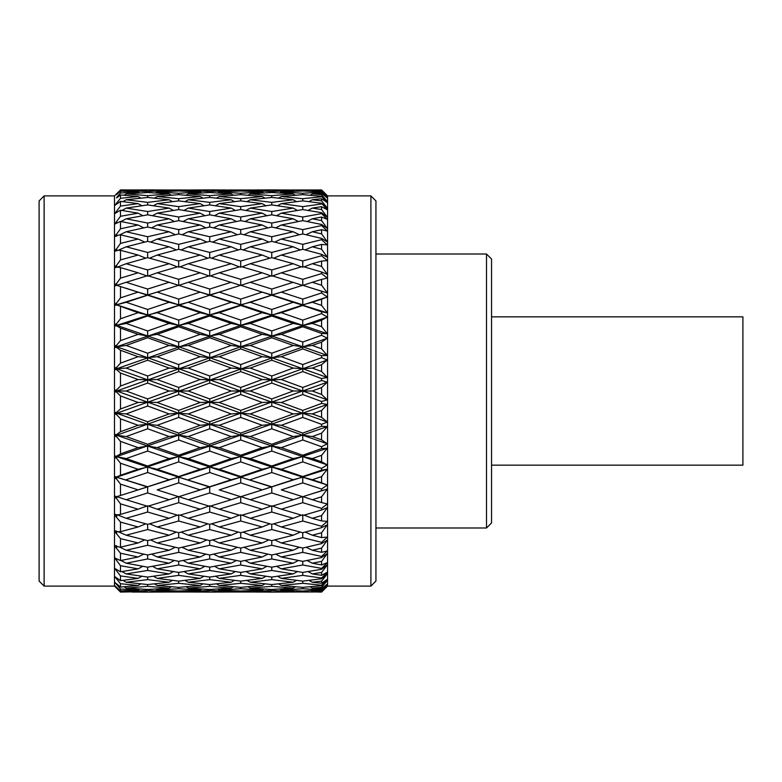 <?xml version="1.0" encoding="UTF-8"?>
<svg xmlns="http://www.w3.org/2000/svg" width="782" height="782" viewBox="0 0 782 782"><rect width="100%" height="100%" fill="white"/><g stroke="black" fill="none" stroke-linecap="round" stroke-linejoin="round"><path stroke-width="1.17" d="M486.512 254.013L491.546 259.038L491.546 522.962L486.512 527.987L486.512 254.013L375.937 254.013M44.124 586.099L39.1 581.065L39.1 200.935L44.124 195.901L44.124 586.099L114.504 586.099L120.496 592.082L138.61 591.691M370.903 195.901L375.937 200.935L375.937 581.065L370.903 586.099L370.903 195.901L327.57 195.901L327.57 586.099L370.903 586.099M321.578 391L321.578 394.441L312.292 391L321.578 387.559L321.578 391M321.578 401.498L321.578 403.453L302.751 410.403L281.305 402.476L302.751 394.539L321.578 401.498L327.345 399.846L321.578 394.441M321.578 410.501L321.578 417.334L312.292 413.922L321.578 410.501L327.345 404.46L321.578 403.453M321.578 424.323L321.578 426.258L302.751 433.091L281.305 425.291L302.751 417.432L321.578 424.323L327.345 422.026L321.578 417.334M321.578 433.189L321.578 439.885L312.292 436.542L321.578 433.189L327.345 426.581L321.578 426.258M321.578 446.708L321.578 448.594L302.751 455.232L281.305 447.656L302.751 439.983L321.578 446.708L327.345 443.805L321.578 439.885M321.578 455.329L321.578 461.8L312.292 458.575L321.578 455.329L327.345 448.242L321.578 448.594M321.578 468.379L321.578 470.178L302.751 476.541L281.305 469.278L302.751 461.888L321.578 468.379L327.345 464.899L321.578 461.8M321.578 476.619L321.578 482.797L312.292 479.728L321.578 476.619L327.345 469.161L321.578 470.178M321.578 489.024L321.578 490.734L302.751 496.726L281.305 489.884L302.751 482.885L321.578 489.024L327.345 485.026L321.578 482.797M321.578 496.805L321.578 502.591L312.292 499.718L321.578 496.805L327.345 489.053L321.578 490.734M321.578 508.398L321.578 509.981L302.751 515.534L281.305 509.199L302.751 502.67L321.578 508.398L327.345 503.931L321.578 502.591M321.578 515.612L321.578 520.929L312.292 518.29L321.578 515.612L327.345 507.665L321.578 509.981M321.578 526.247L321.578 527.684L302.751 532.718L281.305 526.97L302.751 521.008L321.578 526.247L327.345 521.359L321.578 520.929M321.578 532.786L321.578 537.576L312.292 535.201L321.578 532.786L327.345 524.761L321.578 527.684M321.578 542.327L321.578 543.607L302.751 548.055L281.305 542.972L302.751 537.645L321.578 542.327L327.345 537.087L321.578 537.576M321.578 548.114L321.578 552.317L312.292 550.245L321.578 548.114L327.345 540.118L321.578 543.607M321.578 556.432L321.578 557.537L302.751 561.349L281.305 556.989L302.751 552.375L321.578 556.432L327.345 550.919L321.578 552.317M321.578 561.398L321.578 564.946L312.292 563.196L321.578 561.398L327.345 553.529L321.578 557.537M321.578 568.387L321.578 569.306L302.751 572.414L281.305 568.846L302.751 564.995L321.578 568.387L327.345 562.659L321.578 564.946M321.578 572.463L321.578 575.317L312.292 573.91L321.578 572.463L327.345 564.819L321.578 569.306M321.578 578.025L321.578 578.739L302.751 581.124L281.305 578.387L302.751 575.357L321.578 578.025L327.345 572.16L321.578 575.317M321.578 581.153L321.578 583.274L312.292 582.248L321.578 581.153L327.345 573.841L321.578 578.739M321.578 585.229L321.578 585.728L302.751 587.35L281.305 585.483L302.751 583.304L321.578 585.229L327.345 579.306L321.578 583.274M321.578 587.37L321.578 588.738L312.292 588.084L321.578 587.37L327.345 580.479L321.578 585.728M321.578 589.902L302.751 591.016L281.305 590.039L302.751 588.748L321.578 589.902L327.345 583.988L321.578 588.738M321.578 591.026L321.578 591.612L312.292 591.348L321.578 591.026L327.345 584.653L321.578 590.175M321.578 591.974L281.305 592.003L321.578 591.974L327.345 586.158L321.578 591.612M318.254 592.052L321.578 592.072L327.345 586.295L321.578 592.033M44.124 195.901L114.504 195.901L114.504 586.099M126.195 391L147.651 383.053L169.147 391L147.651 398.947L126.195 391L116.665 391L116.665 389.817L114.729 390.306L115.443 391L114.729 391.694L116.665 392.183L120.496 395.956L120.496 408.986L116.665 412.31L114.729 412.573L115.443 413.346L114.729 413.952L116.665 414.656L120.496 418.839L120.496 431.703L116.665 434.528L114.729 434.567L115.443 435.398L114.729 435.916L116.665 436.825L120.496 441.361L120.496 453.883L116.665 456.17L114.729 455.984L115.443 456.874L114.729 457.294L116.665 458.399L120.496 463.227L120.496 475.251L116.665 476.971L114.729 476.561L115.443 477.499L114.729 477.802L116.665 479.092L120.496 484.146L120.496 495.514L116.665 496.648L114.729 496.013L115.443 496.981L114.729 497.186L116.665 498.633L120.496 503.852L120.496 514.409L116.665 514.947L114.729 514.106L115.443 515.094L114.729 515.182L120.496 522.093L120.496 531.711L116.665 531.623L114.729 530.587L115.443 531.584L114.729 531.555L120.496 538.612L120.496 547.165L116.665 546.481L114.729 545.25L115.443 546.237L114.729 546.1L120.496 553.216L120.496 560.586L114.729 557.908L120.496 565.709L120.496 571.798L114.729 568.377L120.496 575.914L120.496 580.655L114.729 576.549L120.496 583.714L120.496 587.038L114.729 582.297L120.496 589.002L120.496 590.86L114.729 585.659L120.496 592.082M188.247 391L209.703 383.053L231.169 391L209.703 398.947L188.247 391L178.697 391L302.751 435.242L302.751 433.091M250.269 391L271.765 383.053L293.221 391L271.765 398.947L250.269 391L240.719 391L302.751 413.267L302.751 410.403M256.242 592.052L287.268 592.052M281.305 592.003L280.797 591.691M271.765 591.876L250.269 591.348L271.765 590.508L293.221 591.348L271.765 592.072M194.21 592.052L225.196 592.052M262.214 592.003L219.234 592.003L262.713 591.691M281.305 590.039L279.643 589.022M271.765 589.501L250.269 588.084L271.765 586.344L293.221 588.084L271.765 589.501L271.765 590.508M293.221 591.348L294.315 590.664M250.269 591.348L249.165 590.664M240.719 591.016L219.234 590.039L240.719 588.748L262.214 590.039L240.719 591.016L240.719 591.622M219.234 592.003L218.735 591.691M209.703 591.876L188.247 591.348L209.703 590.508L231.169 591.348L209.703 592.072M132.148 592.052L163.174 592.052M200.172 592.003L157.202 592.003L200.681 591.691M281.305 585.483L278.578 583.851M271.765 584.555L250.269 582.248L271.765 579.638L293.221 582.248L271.765 584.555L271.765 586.344M293.221 588.084L295.43 586.744M250.269 588.084L248.06 586.744M240.719 587.35L219.234 585.483L240.719 583.304L262.214 585.483L240.719 587.35L240.719 588.748M262.214 590.039L263.876 589.022M219.234 590.039L217.572 589.022M209.703 589.501L188.247 588.084L209.703 586.344L231.169 588.084L209.703 589.501L209.703 590.508M231.169 591.348L232.264 590.664M188.247 591.348L187.142 590.664M178.697 591.016L157.202 590.039L178.697 588.748L200.172 590.039L178.697 591.016L178.697 591.622M157.202 592.003L156.693 591.691M147.651 591.876L126.195 591.348L147.651 590.508L169.147 591.348L147.651 592.072M120.496 591.71L138.111 592.003M281.305 578.387L277.571 576.246M271.765 577.077L250.269 573.91L271.765 570.469L293.221 573.91L271.765 577.077L271.765 579.638M293.221 582.248L296.456 580.352M250.269 582.248L247.024 580.352M240.719 581.124L219.234 578.387L240.719 575.357L262.214 578.387L240.719 581.124L240.719 583.304M262.214 585.483L264.942 583.851M219.234 585.483L216.506 583.851M209.703 584.555L188.247 582.248L209.703 579.638L231.169 582.248L209.703 584.555L209.703 586.344M231.169 588.084L233.368 586.744M188.247 588.084L186.038 586.744M178.697 587.35L157.202 585.483L178.697 583.304L200.172 585.483L178.697 587.35L178.697 588.748M200.172 590.039L201.834 589.022M157.202 590.039L155.53 589.022M147.651 589.501L126.195 588.084L147.651 586.344L169.147 588.084L147.651 589.501L147.651 590.508M169.147 591.348L170.251 590.664M126.195 591.348L125.091 590.664M120.496 589.002L138.111 590.039L120.496 590.86M281.305 568.846L276.603 566.295M271.765 567.175L250.269 563.196L271.765 558.964L293.221 563.196L271.765 567.175L271.765 570.469M293.221 573.91L297.434 571.554M250.269 573.91L246.047 571.554M240.719 572.414L219.234 568.846L240.719 564.995L262.214 568.846L240.719 572.414L240.719 575.357M262.214 578.387L265.948 576.246M219.234 578.387L215.509 576.246M209.703 577.077L188.247 573.91L209.703 570.469L231.169 573.91L209.703 577.077L209.703 579.638M231.169 582.248L234.405 580.352M188.247 582.248L185.011 580.352M178.697 581.124L157.202 578.387L178.697 575.357L200.172 578.387L178.697 581.124L178.697 583.304M200.172 585.483L202.9 583.851M157.202 585.483L154.474 583.851M147.651 584.555L126.195 582.248L147.651 579.638L169.147 582.248L147.651 584.555L147.651 586.344M169.147 588.084L171.356 586.744M126.195 588.084L123.986 586.744M138.111 590.039L139.773 589.022M120.496 583.714L138.111 585.483L120.496 587.038M281.305 556.989L275.645 554.135M271.765 554.966L250.269 550.245L271.765 545.259L293.221 550.245L271.765 554.966L271.765 558.964M293.221 563.196L298.392 560.479M250.269 563.196L245.079 560.489M240.719 561.349L219.234 556.989L240.719 552.375L262.214 556.989L240.719 561.349L240.719 564.995M262.214 568.846L266.916 566.295M219.234 568.846L214.542 566.295M209.703 567.165L188.247 563.196L209.703 558.964L231.169 563.196L209.703 567.165L209.703 570.469M231.169 573.91L235.382 571.554M188.247 573.91L184.024 571.554M178.697 572.414L157.202 568.846L178.697 564.995L200.172 568.846L178.697 572.414L178.697 575.357M200.172 578.387L203.906 576.246M157.202 578.387L153.468 576.246M147.651 577.077L126.195 573.91L147.651 570.469L169.147 573.91L147.651 577.077L147.651 579.638M169.147 582.248L172.382 580.352M126.195 582.248L122.96 580.352M116.665 578.23L116.665 578.954M138.111 585.483L140.838 583.851M120.496 575.914L138.111 578.387L120.496 580.655M281.305 542.972L274.668 539.912M271.765 540.636L250.269 535.201L271.765 529.551L293.221 535.201L271.765 540.636L271.765 545.259M293.221 550.245L299.359 547.273M250.269 550.245L244.111 547.273M240.719 548.055L219.234 542.972L240.719 537.645L262.214 542.972L240.719 548.055L240.719 552.375M262.214 556.989L267.874 554.135M219.234 556.989L213.584 554.135M209.703 554.966L188.247 550.245L209.703 545.259L231.169 550.245L209.703 554.966L209.703 558.964M231.169 563.196L236.35 560.489M188.247 563.196L183.066 560.489M178.697 561.349L157.202 556.989L178.697 552.375L200.172 556.989L178.697 561.349L178.697 564.995M200.172 568.846L204.874 566.295M157.202 568.846L152.5 566.295M147.651 567.175L126.195 563.196L147.651 558.964L169.147 563.196L147.651 567.175L147.651 570.469M169.147 573.91L173.369 571.554M126.195 573.91L121.982 571.554M116.665 569.931L116.665 570.909M138.111 578.387L141.835 576.246M120.496 565.709L138.111 568.846L120.496 571.798M281.305 526.97L273.641 523.823M271.765 524.341L250.269 518.29L271.765 512.034L293.221 518.29L271.765 524.341L271.765 529.551M293.221 535.201L300.356 532.092M250.269 535.201L243.114 532.092M240.719 532.718L219.234 526.97L240.719 521.008L262.214 526.97L240.719 532.718L240.719 537.645M262.214 542.972L268.852 539.912M219.234 542.972L212.606 539.912M209.703 540.636L188.247 535.201L209.703 529.551L231.169 535.201L209.703 540.636L209.703 545.259M231.169 550.245L237.317 547.273M188.247 550.245L182.098 547.273M178.697 548.055L157.202 542.972L178.697 537.645L200.172 542.972L178.697 548.055L178.697 552.375M200.172 556.989L205.832 554.135M157.202 556.989L151.532 554.135M147.651 554.966L126.195 550.245L147.651 545.259L169.147 550.245L147.651 554.966L147.651 558.964M169.147 563.196L174.327 560.489M126.195 563.196L121.014 560.479M116.665 559.296L116.665 560.518M138.111 568.846L142.803 566.295M120.496 553.216L138.111 556.989L120.496 560.586M281.305 509.199L271.765 505.807L271.765 512.034M293.221 518.29L301.412 515.143M250.269 518.29L242.058 515.143M240.719 514.644L240.719 521.008M262.214 526.97L269.878 523.823M219.234 526.97L211.58 523.823M209.703 524.341L188.247 518.29L209.703 512.034L231.169 518.29L209.703 524.341L209.703 529.551M231.169 535.201L238.315 532.092M188.247 535.201L181.101 532.092M178.697 532.718L157.202 526.97L178.697 521.008L200.172 526.97L178.697 532.718L178.697 537.645M200.172 542.972L206.81 539.912M157.202 542.972L150.555 539.912M147.651 540.636L126.195 535.201L147.651 529.551L169.147 535.201L147.651 540.636L147.651 545.259M169.147 550.245L175.295 547.273M126.195 550.245L119.46 546.989M116.665 545.68L116.665 547.918M138.111 556.989L143.771 554.135M120.496 538.612L138.111 542.972L120.496 547.165M262.214 509.199L240.719 515.534L219.234 509.199L240.719 502.67L262.214 509.199L271.765 505.807M293.221 499.718L271.765 506.316L250.269 499.718L271.765 492.943L293.221 499.718L302.751 496.599L302.751 502.67M281.305 489.884L293.739 493.872M250.269 479.728L271.765 472.524L293.221 479.728L271.765 486.785L240.719 477.176L271.765 487.049L271.765 492.943M250.269 499.718L240.719 496.599L240.719 502.67M219.234 509.199L209.703 505.807L209.703 512.034M231.169 518.29L239.37 515.143M188.247 518.29L180.046 515.143M178.697 514.644L178.697 521.008M200.172 526.97L207.826 523.823M157.202 526.97L149.538 523.823M147.651 524.341L126.195 518.29L147.651 512.034L169.147 518.29L147.651 524.341L147.651 529.551M169.147 535.201L176.292 532.092M126.195 535.201L118.072 531.662M115.443 531.584L116.665 531.076L116.665 533.275M138.111 542.972L144.748 539.912M120.496 522.093L138.111 526.97L120.496 531.711M200.172 509.199L178.697 515.534L157.202 509.199L178.697 502.67L200.172 509.199L209.703 505.807M231.169 499.718L209.703 506.316L188.247 499.718L209.703 492.943L231.169 499.718L240.719 496.599M262.214 489.884L240.719 496.726L219.234 489.884L240.719 482.885L262.214 489.884L271.765 486.785M281.305 469.278L271.765 467.03L302.751 477.176L302.751 476.541M250.269 458.575L271.765 451.038L293.221 458.575L271.765 466.013L250.269 458.575L240.719 456.639L271.765 467.03L271.765 472.524M293.221 479.728L302.751 477.176L327.345 485.026M219.234 469.278L240.719 461.888L262.214 469.278L240.719 476.541L219.234 469.278L209.703 467.03L240.719 477.176L240.719 482.885M219.234 489.884L231.619 493.853M188.247 479.728L209.703 472.524L231.169 479.728L209.703 486.785L178.697 477.176L209.703 487.049L209.703 492.943M188.247 499.718L178.697 496.599L178.697 502.67M157.202 509.199L147.651 505.807L147.651 512.034M169.147 518.29L177.348 515.143M126.195 518.29L116.665 514.644L116.665 516.775M138.111 526.97L145.765 523.823M120.496 503.852L138.111 509.199L120.496 514.409M169.147 499.718L147.651 506.316L126.195 499.718L147.651 492.943L169.147 499.718L178.697 496.599M200.172 489.884L178.697 496.726L157.202 489.884L178.697 482.885L200.172 489.884L209.703 486.785M281.305 447.656L271.765 446.033L302.751 456.639L302.751 455.232M250.269 436.542L271.765 428.771L293.221 436.542L271.765 444.254L250.269 436.542L240.719 435.242L271.765 446.033L271.765 451.038M293.221 458.575L302.751 456.639L327.345 464.899M262.214 469.278L271.765 467.03L271.765 466.013M219.234 447.656L240.719 439.983L262.214 447.656L240.719 455.232L219.234 447.656L209.703 446.033L240.719 456.639L240.719 461.888M231.169 479.728L240.719 477.176L240.719 476.541M188.247 458.575L209.703 451.038L231.169 458.575L209.703 466.013L188.247 458.575L178.697 456.639L209.703 467.03L209.703 472.524M157.202 469.278L178.697 461.888L200.172 469.278L178.697 476.541L157.202 469.278L147.651 467.03L178.697 477.176L178.697 482.885M157.202 489.884L169.577 493.843M126.195 479.728L147.651 472.524L169.147 479.728L147.651 486.785L116.665 477.176L147.651 487.049L147.651 492.943M126.195 499.718L116.665 496.599L116.665 498.633M138.111 509.199L147.651 505.807M115.443 515.094L116.665 514.644M120.496 484.146L138.111 489.884L120.496 495.514M281.305 425.291L271.765 424.303L271.765 428.771M293.221 436.542L302.751 435.242L327.345 443.805M262.214 447.656L271.765 446.033L271.765 444.254M219.234 425.291L240.719 417.432L262.214 425.291L240.719 433.101L219.234 425.291L209.703 424.303L240.719 435.242L240.719 439.983M231.169 458.575L240.719 456.639L240.719 455.232M188.247 436.542L209.703 428.771L231.169 436.542L209.703 444.254L188.247 436.542L178.697 435.242L209.703 446.033L209.703 451.038M200.172 469.278L209.703 467.03L209.703 466.013M157.202 447.656L178.697 439.983L200.172 447.656L178.697 455.232L157.202 447.656L147.651 446.033L178.697 456.639L178.697 461.888M169.147 479.728L178.697 477.176L178.697 476.541M126.195 458.575L147.651 451.038L169.147 458.575L147.651 466.013L126.195 458.575L116.665 456.639L147.651 467.03L147.651 472.524M138.111 489.884L147.651 486.785M114.729 476.561L116.665 477.176L116.665 479.092M115.443 496.981L116.665 496.599M120.496 463.227L138.111 469.278L120.496 475.251M293.221 413.922L271.765 421.801L250.269 413.922L271.765 406.005L293.221 413.922L302.751 413.267L327.345 422.026M281.305 402.476L271.765 402.153L271.765 406.005M250.269 413.922L240.719 413.267L240.719 417.432M262.214 425.291L271.765 424.303L271.765 421.801M231.169 436.542L240.719 435.242L240.719 433.101M188.247 413.922L209.703 406.005L231.169 413.922L209.703 421.801L188.247 413.922L178.697 413.267L209.703 424.303L209.703 428.771M200.172 447.656L209.703 446.033L209.703 444.254M157.202 425.291L178.697 417.432L200.172 425.291L178.697 433.101L157.202 425.291L147.651 424.303L178.697 435.242L178.697 439.983M169.147 458.575L178.697 456.639L178.697 455.232M126.195 436.542L147.651 428.771L169.147 436.542L147.651 444.254L126.195 436.542L116.665 435.242L147.651 446.033L147.651 451.038M138.111 469.278L147.651 467.03L147.651 466.013M114.729 455.984L116.665 456.639L116.665 458.399M115.443 477.499L116.665 476.971M120.496 441.361L138.111 447.656L120.496 453.883M262.214 402.476L240.719 410.403L219.234 402.476L240.719 394.529L262.214 402.476L271.765 402.153L271.765 398.947M321.578 380.502L302.751 387.461L281.305 379.524L302.751 371.597L321.578 378.547L321.578 380.502L327.345 382.154L321.578 387.559M281.305 379.524L271.765 379.847L302.751 391L302.751 387.461M250.269 368.078L271.765 360.199L293.221 368.078L271.765 375.995L250.269 368.078L240.719 368.733L271.765 379.847L271.765 383.053M293.221 391L302.751 391L327.345 399.846M219.234 379.524L240.719 371.597L262.214 379.524L240.719 387.471L219.234 379.524L209.703 379.847L240.719 391L240.719 394.529M219.234 402.476L209.703 402.153L209.703 406.005M231.169 413.922L240.719 413.267L240.719 410.403M200.172 425.291L209.703 424.303L209.703 421.801M157.202 402.476L178.697 394.529L200.172 402.476L178.697 410.403L157.202 402.476L147.651 402.153L178.697 413.267L178.697 417.432M169.147 436.542L178.697 435.242L178.697 433.101M126.195 413.922L147.651 406.005L169.147 413.922L147.651 421.801L126.195 413.922L116.665 413.267L147.651 424.303L147.651 428.771M138.111 447.656L147.651 446.033L147.651 444.254M114.729 434.567L116.665 435.242L116.665 436.825M115.443 456.874L116.665 456.17M120.496 418.839L138.111 425.291L120.496 431.703M321.578 357.677L302.751 364.568L281.305 356.709L302.751 348.909L321.578 355.742L321.578 357.677L327.345 359.974L321.578 364.666L321.578 371.499L312.292 368.078L321.578 364.666M281.305 356.709L271.765 357.697L302.751 368.733L302.751 364.568M250.269 345.458L271.765 337.746L293.221 345.458L271.765 353.229L250.269 345.458L240.719 346.758L271.765 357.697L271.765 360.199M293.221 368.078L302.751 368.733L327.345 377.54L321.578 371.499M262.214 379.524L271.765 379.847L271.765 375.995M219.234 356.709L240.719 348.899L262.214 356.709L240.719 364.568L219.234 356.709L209.703 357.697L240.719 368.733L240.719 371.597M231.169 391L240.719 391L240.719 387.471M188.247 368.078L209.703 360.199L231.169 368.078L209.703 375.995L188.247 368.078L178.697 368.733L209.703 379.847L209.703 383.053M200.172 402.476L209.703 402.153L209.703 398.947M157.202 379.524L178.697 371.597L200.172 379.524L178.697 387.471L157.202 379.524L147.651 379.847L178.697 391L178.697 394.529M169.147 413.922L178.697 413.267L178.697 410.403M114.729 390.306L147.651 402.153L147.651 406.005M138.111 425.291L147.651 424.303L147.651 421.801M114.729 412.573L116.665 413.267L116.665 414.656M115.443 435.398L116.665 435.242L116.665 434.528M120.496 395.956L138.111 402.476L120.496 408.986M321.578 335.292L302.751 342.017L281.305 334.344L302.751 326.768L321.578 333.406L321.578 335.292L327.345 338.195L321.578 342.115L321.578 348.811L312.292 345.458L321.578 342.115M281.305 334.344L271.765 335.967L302.751 346.758L302.751 342.017M250.269 323.425L271.765 315.987L293.221 323.425L271.765 330.962L250.269 323.425L240.719 325.361L271.765 335.967L271.765 337.746M293.221 345.458L302.751 346.758L327.345 355.419L321.578 348.811M262.214 356.709L271.765 357.697L271.765 353.229M219.234 334.344L240.719 326.768L262.214 334.344L240.719 342.017L219.234 334.344L209.703 335.967L240.719 346.758L240.719 348.899M231.169 368.078L240.719 368.733L240.719 364.568M188.247 345.458L209.703 337.746L231.169 345.458L209.703 353.229L188.247 345.458L178.697 346.758L209.703 357.697L209.703 360.199M200.172 379.524L209.703 379.847L209.703 375.995M157.202 356.709L178.697 348.899L200.172 356.709L178.697 364.568L157.202 356.709L147.651 357.697L178.697 368.733L178.697 371.597M169.147 391L178.697 391L178.697 387.471M126.195 368.078L147.651 360.199L169.147 368.078L147.651 375.995L126.195 368.078L116.665 368.733L147.651 379.847L147.651 383.053M138.111 402.476L147.651 402.153L147.651 398.947M115.443 391L116.665 391L116.665 392.183M115.443 413.346L116.665 413.267L116.665 412.31M114.729 368.048L116.665 368.733L116.665 367.345L114.729 368.048L116.665 368.733L116.665 369.69L120.496 373.014L138.111 379.524L120.496 386.044L116.665 389.817M120.496 373.014L120.496 386.044M321.578 313.621L302.751 320.112L281.305 312.722L302.751 305.459L321.578 311.822L321.578 313.621L327.345 317.101L321.578 320.2L321.578 326.671L312.292 323.425L321.578 320.2M281.305 312.722L271.765 314.97L302.751 325.361L302.751 320.112M250.269 302.272L271.765 295.215L293.221 302.272L271.765 309.477L250.269 302.272L240.719 304.824L271.765 314.97L271.765 315.987M293.221 323.425L302.751 325.361L327.345 333.758L321.578 326.671M262.214 334.344L271.765 335.967L271.765 330.962M219.234 312.722L240.719 305.459L262.214 312.722L240.719 320.112L219.234 312.722L209.703 314.97L240.719 325.361L240.719 326.768M231.169 345.458L240.719 346.758L240.719 342.017M188.247 323.425L209.703 315.987L231.169 323.425L209.703 330.962L188.247 323.425L178.697 325.361L209.703 335.967L209.703 337.746M200.172 356.709L209.703 357.697L209.703 353.229M157.202 334.344L178.697 326.768L200.172 334.344L178.697 342.017L157.202 334.344L147.651 335.967L178.697 346.758L178.697 348.899M169.147 368.078L178.697 368.733L178.697 364.568M126.195 345.458L147.651 337.746L169.147 345.458L147.651 353.229L126.195 345.458L116.665 346.758L147.651 357.697L147.651 360.199M138.111 379.524L147.651 379.847L147.651 375.995M114.729 346.084L116.665 346.758L116.665 345.175L114.729 346.084L116.665 346.758L116.665 347.472L120.496 350.297L138.111 356.709L120.496 363.161L116.665 367.345M120.496 350.297L120.496 363.161M321.578 292.976L302.751 299.115L281.305 292.116L302.751 285.274L321.578 291.266L321.578 292.976L327.345 296.974L321.578 299.203L321.578 305.381L312.292 302.272L321.578 299.203M281.305 292.116L271.765 294.951L302.751 304.824L302.751 299.115M249.829 288.157L262.214 292.116L240.719 299.115L219.234 292.116L240.719 285.274L271.765 295.215M293.221 302.272L327.345 312.839L321.578 305.381M262.214 312.722L271.765 314.97L271.765 309.477M219.234 292.116L209.703 294.951L240.719 304.824L240.719 305.459M231.169 323.425L240.719 325.361L240.719 320.112M188.247 302.272L209.703 295.215L231.169 302.272L209.703 309.477L188.247 302.272L178.697 304.824L209.703 314.97L209.703 315.987M200.172 334.344L209.703 335.967L209.703 330.962M157.202 312.722L178.697 305.459L200.172 312.722L178.697 320.112L157.202 312.722L147.651 314.97L178.697 325.361L178.697 326.768M169.147 345.458L178.697 346.758L178.697 342.017M126.195 323.425L147.651 315.987L169.147 323.425L147.651 330.962L126.195 323.425L116.665 325.361L147.651 335.967L147.651 337.746M138.111 356.709L147.651 357.697L147.651 353.229M114.729 324.706L116.665 325.361L116.665 323.601L114.729 324.706L120.496 328.117L138.111 334.344L120.496 340.639L116.665 345.175M120.496 328.117L120.496 340.639M293.221 282.282L271.765 289.057L250.269 282.282L271.765 275.684L302.751 285.401L302.751 279.33L281.305 272.801L302.751 266.467L321.578 272.019L321.578 273.602L302.751 279.33M281.305 272.801L271.765 276.193L271.765 269.966L250.269 263.71L271.765 257.659L293.221 263.71L271.765 269.966M250.269 282.282L240.719 285.401L240.719 279.33L219.234 272.801L240.719 266.467L262.214 272.801L240.719 279.33M262.214 292.116L271.765 294.951L271.765 289.057M231.169 302.272L240.719 304.824L240.719 299.115M187.788 288.147L200.172 292.116L178.697 299.115L157.202 292.116L178.697 285.274L209.703 295.215M200.172 312.722L209.703 314.97L209.703 309.477M157.202 292.116L147.651 294.951L178.697 304.824L178.697 305.459M169.147 323.425L178.697 325.361L178.697 320.112M126.195 302.272L147.651 295.215L169.147 302.272L147.651 309.477L126.195 302.272L116.665 304.824L147.651 314.97L147.651 315.987M138.111 334.344L147.651 335.967L147.651 330.962M114.729 304.198L116.665 304.824L116.665 302.908L114.729 304.198L138.111 312.722L120.496 318.773L116.665 323.601M120.496 306.749L120.496 318.773M231.169 282.282L209.703 289.057L188.247 282.282L209.703 275.684L240.719 285.401M321.578 255.753L302.751 260.993L281.305 255.03L302.751 249.282L321.578 254.316L321.578 255.753L327.345 260.641L321.578 261.071L321.578 266.388L312.292 263.71L321.578 261.071M281.305 255.03L273.641 258.177M302.751 267.356L302.751 260.993M293.221 263.71L301.412 266.858M250.269 263.71L242.058 266.858M262.214 272.801L271.765 276.193M219.234 272.801L209.703 276.193L209.703 269.966L188.247 263.71L209.703 257.659L231.169 263.71L209.703 269.966M188.247 282.282L178.697 285.401L178.697 279.33L157.202 272.801L178.697 266.467L200.172 272.801L178.697 279.33M200.172 292.116L209.703 294.951L209.703 289.057M169.147 302.272L178.697 304.824L178.697 299.115M126.195 282.282L147.651 275.684L169.147 282.282L147.651 289.057L126.195 282.282L116.665 285.401L116.665 283.367L114.729 284.814L115.443 285.019L114.729 285.987L116.665 285.352L147.651 295.215M138.111 312.722L147.651 314.97L147.651 309.477M125.667 288.128L138.111 292.116L120.496 297.854L116.665 302.908M120.496 286.486L120.496 297.854M262.214 255.03L240.719 260.993L219.234 255.03L240.719 249.282L262.214 255.03L269.878 258.177M293.221 246.799L271.765 252.449L250.269 246.799L271.765 241.364L293.221 246.799L300.356 249.908M321.578 239.673L302.751 244.355L281.305 239.028L302.751 233.945L321.578 238.393L321.578 239.673L327.345 244.913L321.578 244.424L321.578 249.214L312.292 246.799L321.578 244.424M281.305 239.028L274.668 242.088M302.751 249.282L302.751 244.355M250.269 246.799L243.114 249.908M271.765 257.659L271.765 252.449M219.234 255.03L211.58 258.177M240.719 267.356L240.719 260.993M231.169 263.71L239.37 266.858M188.247 263.71L180.046 266.858M200.172 272.801L209.703 276.193M157.202 272.801L147.651 276.193L147.651 269.966L126.195 263.71L147.651 257.659L169.147 263.71L147.651 269.966M169.147 282.282L178.697 285.401M138.111 292.116L147.651 294.951L147.651 289.057M126.195 263.71L116.665 267.356L116.665 265.225L114.729 266.818L115.443 266.906L114.729 267.894L116.665 267.053L120.496 267.591L138.111 272.801L120.496 278.148L116.665 283.367M120.496 267.591L120.496 278.148M200.172 255.03L178.697 260.993L157.202 255.03L178.697 249.282L200.172 255.03L207.826 258.177M231.169 246.799L209.703 252.449L188.247 246.799L209.703 241.364L231.169 246.799L238.315 249.908M262.214 239.028L240.719 244.355L219.234 239.028L240.719 233.945L262.214 239.028L268.852 242.088M293.221 231.755L271.765 236.741L250.269 231.755L271.765 227.034L293.221 231.755L299.359 234.727M321.578 225.568L302.751 229.625L281.305 225.011L302.751 220.651L321.578 224.463L321.578 225.568L327.345 231.081L321.578 229.683L321.578 233.886L312.292 231.755L321.578 229.683M281.305 225.011L275.645 227.865M302.751 233.945L302.751 229.625M250.269 231.755L244.111 234.727M271.765 241.364L271.765 236.741M219.234 239.028L212.606 242.088M240.719 249.282L240.719 244.355M188.247 246.799L181.101 249.908M209.703 257.659L209.703 252.449M157.202 255.03L149.538 258.177M178.697 267.356L178.697 260.993M169.147 263.71L177.348 266.858M138.111 272.801L147.651 276.193M115.443 285.019L116.665 285.401M115.443 250.416L116.665 250.924L116.665 248.725L114.729 250.445L115.443 250.416L114.729 251.413L116.665 250.377L120.496 250.289L138.111 255.03L120.496 259.907L116.665 265.225M120.496 250.289L120.496 259.907M169.147 246.799L147.651 252.449L126.195 246.799L147.651 241.364L169.147 246.799L176.292 249.908M200.172 239.028L178.697 244.355L157.202 239.028L178.697 233.945L200.172 239.028L206.81 242.088M231.169 231.755L209.703 236.741L188.247 231.755L209.703 227.034L231.169 231.755L237.317 234.727M262.214 225.011L240.719 229.625L219.234 225.011L240.719 220.651L262.214 225.011L267.874 227.865M293.221 218.804L271.765 223.036L250.269 218.804L271.765 214.825L293.221 218.804L298.392 221.521M321.578 213.613L302.751 217.005L281.305 213.154L302.751 209.586L321.578 212.694L321.578 213.613L327.345 219.341L321.578 217.054L321.578 220.602L312.292 218.804L321.578 217.054M281.305 213.154L276.603 215.705M302.751 220.651L302.751 217.005M250.269 218.804L245.079 221.511M271.765 227.034L271.765 223.036M219.234 225.011L213.584 227.865M240.719 233.945L240.719 229.625M188.247 231.755L182.098 234.727M209.703 241.364L209.703 236.741M157.202 239.028L150.555 242.088M178.697 249.282L178.697 244.355M126.195 246.799L118.072 250.338M147.651 257.659L147.651 252.449M138.111 255.03L145.765 258.177M115.443 266.906L116.665 267.356M116.665 236.32L116.665 234.082L114.729 235.9L115.443 235.763L114.729 236.75L116.665 235.519L120.496 234.835L138.111 239.028L120.496 243.388L116.665 248.725M120.496 234.835L120.496 243.388M169.147 231.755L147.651 236.741L126.195 231.755L147.651 227.034L169.147 231.755L175.295 234.727M200.172 225.011L178.697 229.625L157.202 225.011L178.697 220.651L200.172 225.011L205.832 227.865M231.169 218.804L209.703 223.036L188.247 218.804L209.703 214.835L231.169 218.804L236.35 221.511M262.214 213.154L240.719 217.005L219.234 213.154L240.719 209.586L262.214 213.154L266.916 215.705M293.221 208.09L271.765 211.531L250.269 208.09L271.765 204.923L293.221 208.09L297.434 210.446M321.578 203.975L302.751 206.644L281.305 203.613L302.751 200.876L321.578 203.261L327.345 209.84L321.578 206.683L321.578 209.537L312.292 208.09L321.578 206.683M281.305 203.613L277.571 205.754M302.751 209.586L302.751 206.644M250.269 208.09L246.047 210.446M271.765 214.825L271.765 211.531M219.234 213.154L214.542 215.705M240.719 220.651L240.719 217.005M188.247 218.804L183.066 221.511M209.703 227.034L209.703 223.036M157.202 225.011L151.532 227.865M178.697 233.945L178.697 229.625M126.195 231.755L119.46 235.011M147.651 241.364L147.651 236.741M138.111 239.028L144.748 242.088M116.665 222.704L116.665 221.482L114.729 224.092L120.496 221.414L138.111 225.011L120.496 228.784L116.665 234.082M120.496 221.414L120.496 228.784M169.147 218.804L147.651 223.036L126.195 218.804L147.651 214.825L169.147 218.804L174.327 221.511M200.172 213.154L178.697 217.005L157.202 213.154L178.697 209.586L200.172 213.154L204.874 215.705M231.169 208.09L209.703 211.531L188.247 208.09L209.703 204.923L231.169 208.09L235.382 210.446M262.214 203.613L240.719 206.644L219.234 203.613L240.719 200.876L262.214 203.613L265.948 205.754M293.221 199.752L271.765 202.362L250.269 199.752L271.765 197.445L293.221 199.752L296.456 201.648M321.578 196.771L302.751 198.696L281.305 196.517L302.751 194.65L321.578 196.272L327.345 202.694L321.578 198.726L321.578 200.847L312.292 199.752L321.578 198.726M281.305 196.517L278.578 198.149M302.751 200.876L302.751 198.696M250.269 199.752L247.024 201.648M271.765 204.923L271.765 202.362M219.234 203.613L215.509 205.754M240.719 209.586L240.719 206.644M188.247 208.09L184.024 210.446M209.703 214.835L209.703 211.531M157.202 213.154L152.5 215.705M178.697 220.651L178.697 217.005M126.195 218.804L121.014 221.521M147.651 227.034L147.651 223.036M138.111 225.011L143.771 227.865M116.665 212.069L116.665 211.091L114.729 213.623L120.496 210.202L138.111 213.154L120.496 216.291L116.665 221.482M120.496 210.202L120.496 216.291M169.147 208.09L147.651 211.531L126.195 208.09L147.651 204.923L169.147 208.09L173.369 210.446M200.172 203.613L178.697 206.644L157.202 203.613L178.697 200.876L200.172 203.613L203.906 205.754M231.169 199.752L209.703 202.362L188.247 199.752L209.703 197.445L231.169 199.752L234.405 201.648M262.214 196.517L240.719 198.696L219.234 196.517L240.719 194.65L262.214 196.517L264.942 198.149M293.221 193.916L271.765 195.656L250.269 193.916L271.765 192.499L293.221 193.916L295.43 195.256M321.578 192.098L302.751 193.252L281.305 191.961L302.751 190.984L321.578 191.825L327.345 198.012L321.578 193.262L321.578 194.63L312.292 193.916L321.578 193.262M281.305 191.961L279.643 192.978M302.751 194.65L302.751 193.252M250.269 193.916L248.06 195.256M271.765 197.445L271.765 195.656M219.234 196.517L216.506 198.149M240.719 200.876L240.719 198.696M188.247 199.752L185.011 201.648M209.703 204.923L209.703 202.362M157.202 203.613L153.468 205.754M178.697 209.586L178.697 206.644M126.195 208.09L121.982 210.446M147.651 214.825L147.651 211.531M138.111 213.154L142.803 215.705M116.665 203.77L116.665 203.046L114.729 205.451L120.496 201.345L138.111 203.613L120.496 206.086L116.665 211.091M120.496 201.345L120.496 206.086M169.147 199.752L147.651 202.362L126.195 199.752L147.651 197.445L169.147 199.752L172.382 201.648M200.172 196.517L178.697 198.696L157.202 196.517L178.697 194.65L200.172 196.517L202.9 198.149M231.169 193.916L209.703 195.656L188.247 193.916L209.703 192.499L231.169 193.916L233.368 195.256M262.214 191.961L240.719 193.252L219.234 191.961L240.719 190.984L262.214 191.961L263.876 192.978M293.221 190.652L271.765 191.492L250.269 190.652L271.765 190.124L293.221 190.652L294.315 191.336M321.578 190.026L281.305 189.997L321.578 189.967L327.345 195.842L321.578 190.388L321.578 190.974L312.292 190.652L321.578 190.388M281.305 189.997L280.797 190.309M302.751 190.984L302.751 190.378L302.751 190.984M250.269 190.652L249.165 191.336M271.765 192.499L271.765 191.492M219.234 191.961L217.572 192.978M240.719 194.65L240.719 193.252M188.247 193.916L186.038 195.256M209.703 197.445L209.703 195.656M157.202 196.517L154.474 198.149M178.697 200.876L178.697 198.696M126.195 199.752L122.96 201.648M147.651 204.923L147.651 202.362M138.111 203.613L141.835 205.754M116.665 197.914L120.496 194.962L138.111 196.517L120.496 198.286L116.665 203.046M120.496 194.962L120.496 198.286M169.147 193.916L147.651 195.656L126.195 193.916L147.651 192.499L169.147 193.916L171.356 195.256M200.172 191.961L178.697 193.252L157.202 191.961L178.697 190.984L200.172 191.961L201.834 192.978M231.169 190.652L209.703 191.492L188.247 190.652L209.703 190.124L231.169 190.652L232.264 191.336M262.214 189.997L219.234 189.997L262.713 190.309M287.268 189.948L256.242 189.948M219.234 189.997L218.735 190.309M240.719 190.984L240.719 190.378M188.247 190.652L187.142 191.336M209.703 192.499L209.703 191.492M157.202 191.961L155.53 192.978M178.697 194.65L178.697 193.252M126.195 193.916L123.986 195.256M147.651 197.445L147.651 195.656M138.111 196.517L140.838 198.149M116.665 194.581L120.496 191.14L138.111 191.961L120.496 192.998L116.665 197.445M120.496 191.14L120.496 192.998M169.147 190.652L147.651 191.492L126.195 190.652L147.651 190.124L169.147 190.652L170.251 191.336M200.172 189.997L157.202 189.997L200.681 190.309M225.196 189.948L194.21 189.948M157.202 189.997L156.693 190.309M178.697 190.984L178.697 190.378M126.195 190.652L125.091 191.336M147.651 192.499L147.651 191.492M138.111 191.961L139.773 192.978M114.504 195.901L120.496 189.918L138.111 189.997L120.496 190.29L116.665 194.376M163.174 189.948L132.148 189.948M138.111 189.997L138.61 190.309M312.292 282.282L321.578 279.409L321.578 285.195L312.292 282.282L302.751 285.401M321.578 189.967L327.345 195.705L321.578 189.928L318.254 189.948M115.443 368.654L114.729 369.427L116.665 369.69M115.443 346.602L114.729 347.433L116.665 347.472M115.443 325.126L114.729 326.016L116.665 325.83M115.443 304.501L114.729 305.439L116.665 305.029M321.578 191.825L327.345 197.347L321.578 190.974M321.578 196.272L327.345 201.521L321.578 194.63M321.578 203.261L327.345 208.159L321.578 200.847M321.578 212.694L327.345 217.181L321.578 209.537M321.578 224.463L327.345 228.471L321.578 220.602M321.578 238.393L327.345 241.882L321.578 233.886M321.578 254.316L327.345 257.239L321.578 249.214M321.578 272.019L327.345 274.335L321.578 266.388M321.578 279.409L327.345 278.069L321.578 273.602M321.578 291.266L327.345 292.947L321.578 285.195M321.578 311.822L327.345 312.839M321.578 333.406L327.345 333.758M321.578 355.742L327.345 355.419M321.578 378.547L327.345 377.54M312.292 190.652L311.187 191.336M312.292 193.916L310.083 195.256M312.292 199.752L309.056 201.648M312.292 208.09L308.079 210.446M312.292 218.804L307.111 221.511M312.292 231.755L306.143 234.727M312.292 246.799L305.146 249.908M312.292 263.71L304.1 266.858M311.822 288.147L327.345 292.947M312.292 302.272L302.751 304.824L302.751 305.459M312.292 323.425L302.751 325.361L302.751 326.768M312.292 345.458L302.751 346.758L302.751 348.909M312.292 368.078L302.751 368.733L302.751 371.597M312.292 391L302.751 391L302.751 394.539M312.292 413.922L302.751 413.267L302.751 417.432M312.292 436.542L302.751 435.242L302.751 439.983M312.292 458.575L302.751 456.639L302.751 461.888M312.292 479.728L302.751 477.176L302.751 482.885M312.292 499.718L302.751 496.599M312.292 518.29L304.1 515.143M302.751 514.644L302.751 521.008M312.292 535.201L305.146 532.092M302.751 532.718L302.751 537.645M312.292 550.245L306.143 547.273M302.751 548.055L302.751 552.375M312.292 563.196L307.111 560.489M302.751 561.349L302.751 564.995M312.292 573.91L308.079 571.554M302.751 572.414L302.751 575.357M312.292 582.248L309.056 580.352M302.751 581.124L302.751 583.304M312.292 588.084L310.083 586.744M302.751 587.35L302.751 588.748M312.292 591.348L311.187 590.664M302.751 591.016L302.751 591.622L302.751 591.016M114.729 305.439L169.577 288.157M114.729 326.016L231.619 288.147M114.729 347.433L209.703 314.97L293.739 288.128M114.729 369.427L240.719 325.361L327.345 296.974M114.729 391.694L240.719 346.758L327.345 317.101M114.729 413.952L327.345 338.195M114.729 435.916L327.345 359.974M114.729 457.294L209.703 424.303L327.345 382.154M114.729 477.802L209.703 446.033L327.345 404.46M125.667 493.872L209.703 467.03L327.345 426.581M187.788 493.853L240.719 477.176L327.345 448.242M249.829 493.843L327.345 469.161M311.822 493.853L327.345 489.053M491.546 316.847L742.9 316.847L742.9 465.153L491.546 465.153M486.512 527.987L375.937 527.987M327.57 586.099L323.953 589.716M265.792 592.082L277.727 592.082M203.75 592.082L215.656 592.082M141.689 592.082L153.624 592.082M265.792 189.918L277.727 189.918M203.75 189.918L215.656 189.918M141.689 189.918L153.624 189.918M327.57 195.901L323.953 192.284"/></g></svg>
